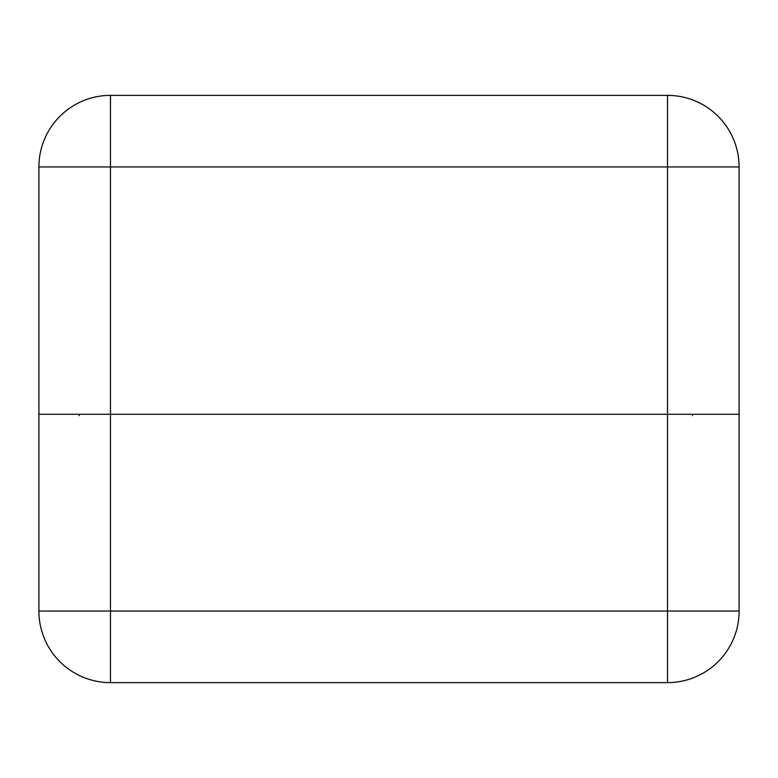 <?xml version="1.0" encoding="UTF-8"?>
<svg xmlns="http://www.w3.org/2000/svg" width="778" height="778" viewBox="0 0 778 778"><rect width="100%" height="100%" fill="white"/><g stroke="black" fill="none" stroke-linecap="round" stroke-linejoin="round"><path stroke-width="1.17" d="M38.9 414.285L739.1 414.285L739.1 611.051L667.524 611.051L667.524 414.285L38.9 414.285L38.9 166.949A71.576 71.576 0 0 1 110.476 95.373L667.524 95.373L110.476 95.373A71.576 71.576 0 0 0 38.9 166.949L110.476 166.949L110.476 611.051L667.524 611.051L667.524 682.627L110.476 682.627A71.576 71.576 0 0 1 38.9 611.051L38.9 414.285M667.524 682.627A71.576 71.576 0 0 0 739.1 611.051M667.524 95.373L667.524 166.949L739.1 166.949A71.576 71.576 0 0 0 667.524 95.373A71.576 71.576 0 0 1 739.1 166.949L739.1 414.285L667.524 414.285L667.524 166.949L110.476 166.949L110.476 95.373M110.476 682.627L110.476 611.051L38.9 611.051M79.162 414.285L79.162 415.627M692.498 414.285L692.498 415.627M667.524 416.726L667.524 417.611M110.476 416.726L110.476 417.611"/></g></svg>

